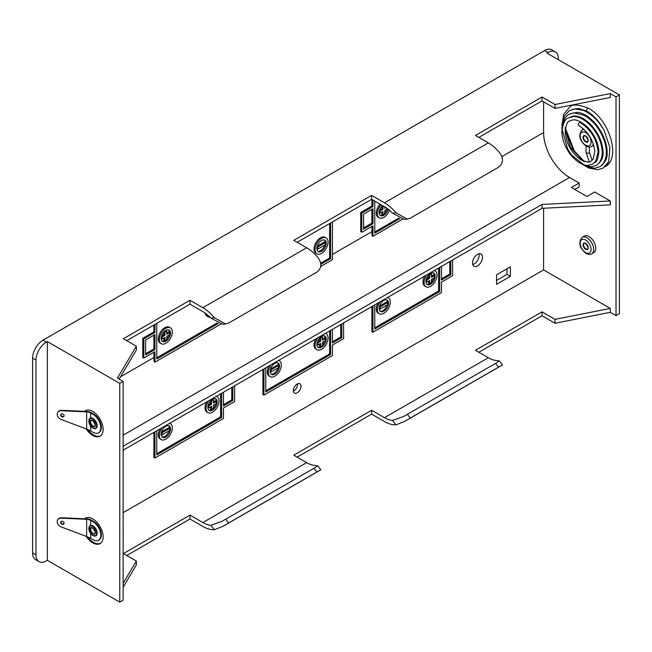 <?xml version="1.0" encoding="UTF-8"?>
<svg xmlns="http://www.w3.org/2000/svg" width="652" height="652" viewBox="0 0 652 652"><rect width="100%" height="100%" fill="white"/><g stroke="black" fill="none" stroke-linecap="round" stroke-linejoin="round"><path stroke-width="0.98" d="M86.17 536.343A14.678 8.476 -120 0 0 92.755 542.863A14.678 8.476 -120 0 0 100.098 543.589A14.678 8.476 -120 0 0 102.348 531.828A14.678 8.476 -120 0 0 92.755 518.894A14.678 8.476 -120 0 0 85.412 518.161A14.678 8.476 -120 0 0 84.597 518.756M85.828 517.949A14.678 8.476 -120 0 0 84.931 518.772M87.735 536.971A14.678 8.476 -120 0 0 93.562 542.399A14.678 8.476 -120 0 0 100.489 543.336M86.17 428.91A14.678 8.476 -120 0 0 92.755 435.438A14.678 8.476 -120 0 0 100.098 436.164A14.678 8.476 -120 0 0 102.348 424.403A14.678 8.476 -120 0 0 92.755 411.461A14.678 8.476 -120 0 0 85.412 410.736A14.678 8.476 -120 0 0 84.597 411.33M85.828 410.524A14.678 8.476 -120 0 0 84.931 411.347M87.735 429.546A14.678 8.476 -120 0 0 93.562 434.974A14.678 8.476 -120 0 0 100.489 435.911M271.126 364.745A9.177 5.297 120 0 0 270.254 376.685A9.177 5.297 120 0 0 274.842 376.237A9.177 5.297 120 0 0 280.833 368.152A9.177 5.297 120 0 0 279.423 360.8A9.177 5.297 120 0 0 278.551 360.458M268.926 366.008A9.177 5.297 120 0 0 269.211 376.09L270.254 376.685M277.581 362.797A6.61 3.814 -60 0 1 278.469 365.446M278.045 367.94A6.61 3.814 -60 0 1 273.799 373.539A6.61 3.814 -60 0 1 271.061 374.093M274.842 374.134A6.61 3.814 120 0 0 279.154 368.315A6.61 3.814 120 0 0 278.143 363.025A6.61 3.814 120 0 0 274.842 363.351A6.61 3.814 120 0 0 270.523 369.171A6.61 3.814 120 0 0 271.534 374.46A6.61 3.814 120 0 0 274.842 374.134M317.834 337.777A9.177 5.297 120 0 0 316.962 349.716A9.177 5.297 120 0 0 321.55 349.268A9.177 5.297 120 0 0 327.54 341.183A9.177 5.297 120 0 0 326.139 333.832A9.177 5.297 120 0 0 325.267 333.49M315.641 339.04A9.177 5.297 120 0 0 315.927 349.122L316.962 349.716M324.297 335.821A6.61 3.814 -60 0 1 325.185 338.478M324.761 340.972A6.61 3.814 -60 0 1 322.455 344.957M320.515 346.571L320.515 346.571A6.61 3.814 -60 0 1 317.768 347.125M321.55 347.166A6.61 3.814 120 0 0 325.87 341.346A6.61 3.814 120 0 0 324.851 336.057A6.61 3.814 120 0 0 321.55 336.383A6.61 3.814 120 0 0 317.231 342.202A6.61 3.814 120 0 0 318.249 347.492A6.61 3.814 120 0 0 321.55 347.166M380.116 301.819A9.177 5.297 120 0 0 379.244 313.759A9.177 5.297 120 0 0 383.832 313.31A9.177 5.297 120 0 0 389.823 305.226A9.177 5.297 120 0 0 388.421 297.866A9.177 5.297 120 0 0 387.549 297.532M377.924 303.082A9.177 5.297 120 0 0 378.209 313.164L379.244 313.759M386.579 299.863A6.61 3.814 -60 0 1 387.467 302.52M387.043 305.014A6.61 3.814 -60 0 1 382.797 310.613A6.61 3.814 -60 0 1 380.051 311.167M383.832 311.208A6.61 3.814 120 0 0 388.144 305.389A6.61 3.814 120 0 0 387.133 300.091A6.61 3.814 120 0 0 383.832 300.425A6.61 3.814 120 0 0 379.513 306.244A6.61 3.814 120 0 0 380.532 311.534A6.61 3.814 120 0 0 383.832 311.208M426.832 274.851A9.177 5.297 120 0 0 425.96 286.79A9.177 5.297 120 0 0 430.54 286.342A9.177 5.297 120 0 0 436.538 278.257A9.177 5.297 120 0 0 435.128 270.898A9.177 5.297 120 0 0 434.256 270.564M424.631 276.114A9.177 5.297 120 0 0 424.917 286.195L425.96 286.79M433.287 272.895A6.61 3.814 -60 0 1 434.175 275.551M433.751 278.045A6.61 3.814 -60 0 1 431.453 282.031M429.505 283.644L429.505 283.644A6.61 3.814 -60 0 1 426.767 284.199M430.54 284.239A6.61 3.814 120 0 0 434.86 278.42A6.61 3.814 120 0 0 433.849 273.123A6.61 3.814 120 0 0 430.54 273.457A6.61 3.814 120 0 0 426.229 279.276A6.61 3.814 120 0 0 427.239 284.565A6.61 3.814 120 0 0 430.54 284.239M162.136 427.671A9.177 5.297 120 0 0 161.256 439.619A9.177 5.297 120 0 0 165.844 439.163A9.177 5.297 120 0 0 171.835 431.078A9.177 5.297 120 0 0 170.433 423.727A9.177 5.297 120 0 0 169.561 423.384M159.936 428.943A9.177 5.297 120 0 0 160.221 439.016L161.256 439.619M168.591 425.723A6.61 3.814 -60 0 1 169.479 428.372M169.055 430.866A6.61 3.814 -60 0 1 164.809 436.465A6.61 3.814 -60 0 1 162.063 437.019M165.844 437.06A6.61 3.814 120 0 0 170.164 431.241A6.61 3.814 120 0 0 169.145 425.952A6.61 3.814 120 0 0 165.844 426.278A6.61 3.814 120 0 0 161.533 432.097A6.61 3.814 120 0 0 162.544 437.394A6.61 3.814 120 0 0 165.844 437.06M208.844 400.703A9.177 5.297 120 0 0 207.972 412.651A9.177 5.297 120 0 0 212.56 412.194A9.177 5.297 120 0 0 218.55 404.11A9.177 5.297 120 0 0 217.14 396.758A9.177 5.297 120 0 0 216.268 396.416M206.643 401.974A9.177 5.297 120 0 0 206.928 412.048L207.972 412.651M215.299 398.755A6.61 3.814 -60 0 1 216.187 401.404M215.763 403.898A6.61 3.814 -60 0 1 213.465 407.883M211.517 409.497L211.517 409.497A6.61 3.814 -60 0 1 208.779 410.051M212.56 410.092A6.61 3.814 120 0 0 216.871 404.273A6.61 3.814 120 0 0 215.861 398.983A6.61 3.814 120 0 0 212.56 399.309A6.61 3.814 120 0 0 208.241 405.128A6.61 3.814 120 0 0 209.251 410.426A6.61 3.814 120 0 0 212.56 410.092M321.55 238.396A9.177 5.297 120 0 0 315.56 246.48A9.177 5.297 120 0 0 316.962 253.832A9.177 5.297 120 0 0 321.55 253.375A9.177 5.297 120 0 0 327.54 245.291A9.177 5.297 120 0 0 326.139 237.939A9.177 5.297 120 0 0 321.55 238.396M326.139 237.939L325.103 237.336A9.177 5.297 120 0 0 320.515 237.793A9.177 5.297 120 0 0 314.517 245.877A9.177 5.297 120 0 0 315.927 253.229L316.962 253.832M324.297 239.936A6.61 3.814 -60 0 1 325.185 242.585M324.761 245.079A6.61 3.814 -60 0 1 320.515 250.678A6.61 3.814 -60 0 1 317.768 251.232M321.55 251.281A6.61 3.814 120 0 0 325.87 245.454A6.61 3.814 120 0 0 324.851 240.164A6.61 3.814 120 0 0 321.55 240.49A6.61 3.814 120 0 0 317.231 246.309A6.61 3.814 120 0 0 318.249 251.607A6.61 3.814 120 0 0 321.55 251.281M206.171 313.824A9.177 5.297 120 0 0 207.972 316.758A9.177 5.297 120 0 0 209.977 317.174M205.103 313.041A9.177 5.297 120 0 0 206.928 316.155L207.972 316.758M165.844 328.29A9.177 5.297 120 0 0 159.854 336.375A9.177 5.297 120 0 0 161.256 343.726A9.177 5.297 120 0 0 165.844 343.27A9.177 5.297 120 0 0 171.835 335.185A9.177 5.297 120 0 0 170.433 327.834A9.177 5.297 120 0 0 165.844 328.29M170.433 327.834L169.398 327.231A9.177 5.297 120 0 0 164.809 327.687A9.177 5.297 120 0 0 158.811 335.772A9.177 5.297 120 0 0 160.221 343.123L161.256 343.726M168.591 329.83A6.61 3.814 -60 0 1 169.479 332.487M169.055 334.973A6.61 3.814 -60 0 1 166.749 338.958M164.809 340.572L164.809 340.572A6.61 3.814 -60 0 1 162.063 341.126M165.844 341.175A6.61 3.814 120 0 0 170.164 335.356A6.61 3.814 120 0 0 169.145 330.059A6.61 3.814 120 0 0 165.844 330.385A6.61 3.814 120 0 0 161.533 336.204A6.61 3.814 120 0 0 162.544 341.501A6.61 3.814 120 0 0 165.844 341.175M381.078 204.736A9.177 5.297 120 0 0 379.244 217.874A9.177 5.297 120 0 0 383.832 217.418A9.177 5.297 120 0 0 389.497 210.311M380.034 204.141A9.177 5.297 120 0 0 378.209 217.271L379.244 217.874M387.043 209.121A6.61 3.814 -60 0 1 384.737 213.106M382.797 214.72L382.797 214.72A6.61 3.814 -60 0 1 380.051 215.274M382.479 205.543A6.61 3.814 120 0 0 380.532 215.649A6.61 3.814 120 0 0 383.832 215.323A6.61 3.814 120 0 0 388.217 209.251M472.716 264.541A7.082 4.091 120 0 0 474.143 263.954A7.082 4.091 120 0 0 478.943 253.75M477.517 265.902A7.082 4.091 120 0 0 482.146 259.659A7.082 4.091 120 0 0 481.054 253.987A7.082 4.091 120 0 0 477.517 254.337A7.082 4.091 120 0 0 472.887 260.58A7.082 4.091 120 0 0 473.971 266.252A7.082 4.091 120 0 0 477.517 265.902M293.351 391.127A5.412 3.121 120 0 0 293.783 390.907A5.412 3.121 120 0 0 297.589 383.792M297.157 392.854A5.412 3.121 120 0 0 300.694 388.079A5.412 3.121 120 0 0 299.863 383.743A5.412 3.121 120 0 0 297.157 384.012A5.412 3.121 120 0 0 293.62 388.779A5.412 3.121 120 0 0 294.451 393.115A5.412 3.121 120 0 0 297.157 392.854M270.588 368.95L277.565 364.924L278.6 365.519L278.6 367.622L271.077 371.966L270.164 371.436M374.753 327.842L438.592 290.979L438.592 268.062M123.146 512.659L543.597 269.912L543.597 208.257M372.936 305.967L372.936 332.186L371.893 331.583L371.893 306.562M263.938 368.893L263.938 395.112L262.903 394.517L262.903 369.488M154.948 431.82L154.948 458.038L153.905 457.443L153.905 432.415M496.547 284.337L496.547 274.81L510.386 266.823L510.386 276.35L496.547 284.337M156.765 453.694L220.604 416.84L220.604 393.914M317.141 246.635L317.785 247.01L325.315 242.666L324.272 242.063L317.304 246.089M217.067 322.984L156.765 357.801M153.905 352.259L153.905 357.508A36.699 21.19 -120 0 0 154.141 361.689L154.948 362.153L154.948 351.664L143.79 358.103L142.747 357.508L142.747 338.323L153.905 331.884L153.905 324.989M371.893 226.407L371.893 231.647A36.699 21.19 -120 0 0 372.129 235.837L372.936 236.293L372.936 225.804L361.77 232.251L360.735 231.647L360.735 212.47L371.893 206.032L371.893 199.439M501.918 156.586L543.597 132.519L543.597 101.81M398.722 218.11L374.753 231.949M410.328 418.062L498.56 367.125L495.569 363.4L499.375 360.939L496.294 360.499A29.177 16.846 60 0 1 488.307 357.744L384.509 417.679A29.177 16.846 -120 0 0 392.488 420.426L403.792 416.408L407.337 414.346L410.328 418.062L404.656 421.42L396.017 424.827L392.488 420.426M297.157 457.142L371.632 414.142L384.509 421.575A33.945 19.601 -120 0 0 396.017 424.827M499.375 360.939L502.496 364.827L498.56 367.125M119.772 383.384L119.772 602.138L123.146 600.19L123.146 381.436L119.772 383.384L47.343 341.567L46.357 342.137A14.678 8.476 120 0 0 35.974 360.116L35.974 554.893L32.6 552.945A14.678 8.476 -60 0 0 35.64 559.669L39.014 561.616A14.678 8.476 -60 0 1 35.974 554.893M384.509 417.679L371.632 410.247L293.783 455.194L306.652 462.627L202.853 522.554A29.177 16.846 -120 0 0 210.832 525.308L222.136 521.29L225.682 519.22L228.673 522.945L223 526.303L214.361 529.701A33.945 19.601 -120 0 1 202.853 526.449L189.976 519.016L126.757 555.52M202.853 522.554L189.976 515.121L123.383 553.572L136.358 561.062L136.358 564.958L123.146 587.216M119.772 602.138L47.343 560.321L46.357 560.891A14.678 8.476 -60 0 1 39.014 561.616M478.812 352.259L542.04 315.764L555.015 323.253L610.288 312.316L616.026 315.625L619.4 313.677L619.4 94.923L616.026 96.871L610.288 93.562L555.015 104.499L542.04 97.009L475.438 135.461L488.307 142.894A33.945 19.601 60 0 1 499.823 152.935C503.711 158.729 503.287 163.497 498.56 167.23L410.328 218.167L407.329 219.113L396.017 212.862A33.945 19.601 -120 0 0 384.509 202.821L371.632 195.388L293.783 240.343L306.652 247.768A33.945 19.601 60 0 1 318.168 257.817C322.055 263.612 321.632 268.371 316.905 272.104L228.673 323.05L225.673 323.987L214.361 317.744A33.945 19.601 -120 0 0 202.853 307.703L189.976 300.27L123.383 338.722L136.358 346.212L117.409 378.127L123.146 381.436M619.4 94.923L546.971 53.114L547.957 52.543A14.678 8.476 -60 0 1 555.3 51.81A14.678 8.476 -60 0 1 558.34 58.533L558.34 59.674M547.957 52.543L544.583 50.595L42.983 340.189A14.678 8.476 120 0 0 32.6 358.168L32.6 552.945M495.569 363.4L407.337 414.346M407.329 219.113L404.322 219.382L392.488 213.18A29.177 16.846 -120 0 0 384.509 206.717L371.632 199.284L371.632 195.388M610.288 200.987L610.288 204.883L542.04 208.33L542.04 204.435L610.288 200.987L594.722 191.998L586.939 196.496L571.364 187.507L579.147 183.008L569.546 177.466L123.146 435.194M610.288 312.316L610.288 308.42L543.597 269.912M616.026 315.625L616.026 96.871M478.812 137.409L542.04 100.905L555.015 108.395L610.288 97.458L610.288 93.562M543.597 132.519A36.699 21.19 -120 0 0 569.546 177.466M574.738 189.455L579.147 186.904L579.147 183.008M317.72 465.821L320.841 469.709L316.905 471.999L313.914 468.283L317.72 465.821L314.639 465.381A29.177 16.846 60 0 1 306.652 462.627M228.673 522.945L316.905 471.999M544.583 50.595A14.678 8.476 -60 0 1 551.926 49.862L555.3 51.81M510.386 276.35L507.012 274.402L496.547 280.442M507.012 274.402L507.012 268.771M47.343 560.321L47.343 341.567M542.04 315.764L542.04 311.868L475.438 350.311L488.307 357.744M542.04 311.868L555.015 319.358L610.288 308.42M136.358 561.062L123.146 583.32M126.757 340.67L189.976 304.166L202.853 311.599A29.177 16.846 -120 0 1 210.832 318.062L214.361 317.744M119.129 379.122L136.358 350.108L136.358 346.212M297.157 242.291L371.632 199.284M313.914 468.283L225.682 519.22M225.673 323.987L222.666 324.256L210.832 318.062M123.146 447.704L123.383 450.043L542.04 208.33M123.383 450.043L123.146 451.6M542.04 204.435L123.383 446.147M555.015 108.395L555.015 104.499M542.04 100.905L542.04 97.009M189.976 304.166L189.976 300.27M371.632 414.142L371.632 410.247M189.976 519.016L189.976 515.121M555.015 323.253L555.015 319.358M399.88 218.64L374.753 233.147L374.753 201.085M372.936 223.709L372.936 208.73L363.588 214.125L363.588 229.105L372.936 223.709L371.893 223.114L363.588 227.907M371.893 209.325L371.893 223.114M402.341 219.316L372.936 236.293M372.936 200.034L372.936 206.627L371.893 206.032M372.936 206.627L361.77 213.074L360.735 212.47M361.77 232.251L361.77 213.074M383.18 205.959L382.928 209.398L381.885 208.803L379.586 210.131M381.885 208.803L381.885 206.146M387.598 208.77L384.737 210.449L384.737 213.75L382.928 214.793L381.885 214.198L381.885 212.096M382.928 214.793L382.928 211.501L380.067 213.147L379.162 212.625M385.984 207.638L384.737 208.355L384.737 206.855M382.928 206.105L382.284 205.73M382.928 209.398L380.067 211.052L379.423 210.677M380.067 211.052L380.067 213.147M218.224 323.514L156.765 358.999L156.765 323.343M154.948 349.562L154.948 334.582L145.6 339.977L145.6 354.957L154.948 349.562L153.905 348.967L145.6 353.759M153.905 335.177L153.905 348.967M220.686 324.191L154.948 362.153M154.948 324.394L154.948 332.487L153.905 331.884M154.948 332.487L143.79 338.926L142.747 338.323M143.79 358.103L143.79 338.926M162.079 338.999L162.079 336.905L164.94 335.258L164.94 331.958L166.749 330.906L166.749 334.207L169.61 332.561L169.61 334.655L166.749 336.302L166.749 339.602L164.94 340.646L164.94 337.353L162.079 338.999L161.174 338.478M164.94 340.646L163.896 340.051L163.896 337.956M169.61 332.561L168.566 331.958L166.749 333.009M166.749 330.906L165.844 330.385M164.94 331.958L164.296 331.591M164.94 335.258L163.896 334.655L163.896 331.998M163.896 334.655L161.598 335.984M162.079 336.905L161.435 336.53M332.447 221.908L332.447 259.667L320.711 266.448M329.594 223.563L329.594 258.021L320.702 263.155M330.629 222.96L330.629 258.616L329.594 258.021M330.629 258.616L320.833 264.28M317.785 247.01L317.785 249.105L316.88 248.583M325.315 242.666L325.315 244.761L317.785 249.105M156.765 430.768L156.765 454.892L221.639 417.435L220.604 416.84M223.457 404.705L231.762 399.904L232.797 400.507L223.457 405.903L223.457 392.268M154.948 458.038L223.457 418.486L223.457 407.997L234.614 401.559L234.614 385.821M231.762 387.467L231.762 399.904M232.797 386.872L232.797 400.507M221.639 417.435L221.639 393.311M213.465 401.925L215.282 400.882L216.317 401.477L213.465 403.132L213.465 399.831L212.56 399.309M210.612 406.872L210.612 408.975L211.647 409.57L213.465 408.519L213.465 405.226L216.317 403.58L216.317 401.477M208.314 404.908L210.612 403.58L210.612 400.923M213.465 399.831L211.647 400.882L211.003 400.507M211.647 400.882L211.647 404.175L210.612 403.58M207.882 407.394L208.795 407.924L208.795 405.821L208.151 405.454M208.795 405.821L211.647 404.175M208.795 407.924L211.647 406.277L211.647 409.57M169.61 428.445L162.079 432.789L162.079 434.892L169.61 430.548L169.61 428.445L168.566 427.851L161.598 431.877M162.079 432.789L161.435 432.423M162.079 434.892L161.174 434.371M374.753 304.916L374.753 329.04L439.627 291.583L438.592 290.979M441.445 278.844L449.75 274.052L450.785 274.655L441.445 280.042L441.445 266.407M372.936 332.186L441.445 292.634L441.445 282.145L452.602 275.698L452.602 259.969M449.75 261.615L449.75 274.052M450.785 261.02L450.785 274.655M439.627 291.583L439.627 267.459M434.305 275.625L434.305 277.728L431.453 279.374L431.453 282.666L429.635 283.718L429.635 280.417L426.783 282.072L426.783 279.969L429.635 278.322L429.635 275.03L431.453 273.979L431.453 277.271L434.305 275.625L433.27 275.03L431.453 276.073M431.453 273.979L430.54 273.457M429.635 275.03L428.992 274.655M428.6 275.071L428.6 277.728L429.635 278.322M426.294 279.048L428.6 277.728M426.783 279.969L426.139 279.602M426.783 282.072L425.87 281.542M428.6 281.02L428.6 283.115L429.635 283.718M387.598 302.593L380.067 306.937L380.067 309.04L387.598 304.696L387.598 302.593L386.554 301.998L379.586 306.016M380.067 306.937L379.423 306.57M380.067 309.04L379.162 308.51M263.938 395.112L332.447 355.56L332.447 345.071L343.612 338.624L343.612 322.895M265.755 367.842L265.755 391.966L330.629 354.509L329.594 353.914L329.594 330.988M330.629 354.509L330.629 330.385M265.755 390.768L329.594 353.914M332.447 341.77L340.752 336.978L341.795 337.581L332.447 342.976L332.447 329.341M340.752 324.541L340.752 336.978M341.795 323.946L341.795 337.581M322.455 338.999L324.272 337.956L325.315 338.551L322.455 340.197L322.455 336.905L321.55 336.383M319.602 343.946L319.602 346.041L320.645 346.644L322.455 345.593L322.455 342.3L325.315 340.654L325.315 338.551M317.304 341.982L319.602 340.654L319.602 337.997M322.455 336.905L320.645 337.956L320.002 337.581M320.645 337.956L320.645 341.249L319.602 340.654M316.88 344.468L317.785 344.998L317.785 342.895L317.141 342.528M317.785 342.895L320.645 341.249M317.785 344.998L320.645 343.351L320.645 346.644M271.077 371.966L271.077 369.863L270.433 369.497M271.077 369.863L278.6 365.519M572.326 109.422L578.552 108.436L586.898 111.182A1.654 0.954 -60 0 1 586.89 111.174A1.654 0.954 -60 0 1 586.637 109.854A1.654 0.954 -60 0 1 587.713 108.395A1.654 0.954 -60 0 1 588.528 108.305A1.654 0.954 -60 0 1 588.536 108.313C609.359 119.226 621.429 158.713 605.056 166.749M606.653 164.989L608.723 161.696L609.954 147.596L604.159 130.449M595.757 141.117A9.544 5.509 -120 0 0 595.52 138.656M589.881 129.715A9.544 5.509 -120 0 0 589.009 129.145A9.544 5.509 -120 0 0 587.876 128.599M567.933 149.552L571.714 155.111L584.779 165.567L591.576 166.765L596.189 165.38C598.071 164.508 602.024 161.215 602.228 152.144C601.837 142.902 598.12 134.206 591.079 126.056C582.847 117.425 575.977 116.203 572.912 116.667L568.12 118.093C565.325 118.444 563.238 122.739 561.869 130.987C561.959 139.284 564.901 147.238 570.704 154.866C578.984 164.687 585.838 165.722 588.316 165.306L592.668 164.051L595.708 161.231L598.104 151.957C596.914 139.332 590.973 129.544 580.272 122.592A1.654 0.954 120 0 0 579.465 122.682A1.654 0.954 120 0 0 578.381 124.157A1.654 0.954 120 0 0 578.658 125.477C588.006 131.533 593.385 140.164 594.779 151.37L593.222 159.006L591.014 161.191C590.223 162.755 586.881 162.307 580.997 159.838C571.494 153.041 566.213 143.66 565.17 131.696C565.952 124.866 567.484 121.288 569.775 120.954C572.676 119.919 576.148 117.401 587.102 126.684C594.29 134.206 598.226 142.47 598.911 151.484C598.21 158.746 596.751 162.429 594.534 162.527M591.706 253.832L593.785 252.626A9.544 5.509 -120 0 0 595.243 244.981A9.544 5.509 -120 0 0 589.009 236.578A9.544 5.509 -120 0 0 584.241 236.105L582.163 237.304A9.544 5.509 60 0 1 586.939 237.776A9.544 5.509 60 0 1 593.165 246.179A9.544 5.509 60 0 1 591.706 253.832C590.671 254.761 588.78 254.63 586.018 253.449C579.383 247.899 578.096 242.52 582.163 237.304M64.092 415.731A1.834 1.41 32.2 0 1 63.92 416.351A1.834 1.41 32.2 0 1 61.981 416.75A1.834 1.41 32.2 0 1 60.644 415.006A1.834 1.41 32.2 0 1 60.815 414.387A1.834 1.41 32.2 0 1 62.755 413.987A1.834 1.41 32.2 0 1 64.092 415.731M60.97 414.199A1.834 1.41 -147.8 0 0 60.905 414.59A1.834 1.41 -147.8 0 0 62.103 416.261A1.834 1.41 -147.8 0 0 64.026 416.123M86.659 411.844L86.659 429.097L61.394 419.578A5.501 4.222 32.2 0 1 57.71 412.431A5.501 4.222 32.2 0 1 61.394 410.752L87.547 411.909L87.808 411.493L90.212 412.129L89.935 412.569A11.011 6.357 180 0 1 90.677 412.96L90.677 417.989A5.868 3.39 60 0 1 93.016 418.502A5.868 3.39 60 0 1 96.855 423.678A5.868 3.39 60 0 1 95.95 428.388A5.868 3.39 60 0 1 93.016 428.095M98.786 432.667A11.011 6.357 -120 0 0 99.063 432.521A11.011 6.357 -120 0 0 100.75 423.694A11.011 6.357 -120 0 0 93.562 413.996L91.223 412.651A11.777 6.805 0 0 0 90.212 412.129M88.868 421.053A5.868 3.39 60 0 1 90.074 418.217L89.137 423.27M87.808 411.493L61.655 410.328A5.501 4.222 -147.8 0 0 57.971 412.015A5.501 4.222 -147.8 0 0 57.849 412.227M86.659 429.097L89.935 430.548A11.011 6.357 180 0 1 90.677 430.939L93.016 432.292A11.011 6.357 -120 0 0 98.517 432.838A11.011 6.357 -120 0 0 100.204 424.012A11.011 6.357 -120 0 0 93.016 414.313L93.562 413.996M89.935 412.569L87.547 411.909M90.677 417.989L90.074 418.217M90.677 412.96L93.016 414.313M86.659 519.277L86.659 536.523L61.394 527.003A5.501 4.222 32.2 0 1 57.71 519.856A5.501 4.222 32.2 0 1 61.394 518.177L87.547 519.334L87.808 518.919L90.212 519.554L89.935 519.994A11.011 6.357 180 0 1 90.677 520.386L90.677 525.414A5.868 3.39 60 0 1 93.016 525.936A5.868 3.39 60 0 1 96.855 531.103A5.868 3.39 60 0 1 95.95 535.814A5.868 3.39 60 0 1 93.016 535.52M64.092 523.157A1.834 1.41 32.2 0 1 63.92 523.776A1.834 1.41 32.2 0 1 61.981 524.175A1.834 1.41 32.2 0 1 60.644 522.431A1.834 1.41 32.2 0 1 60.815 521.82A1.834 1.41 32.2 0 1 62.755 521.413A1.834 1.41 32.2 0 1 64.092 523.157M60.97 521.624A1.834 1.41 -147.8 0 0 60.905 522.016A1.834 1.41 -147.8 0 0 62.103 523.695A1.834 1.41 -147.8 0 0 64.026 523.548M87.808 518.919L61.655 517.761A5.501 4.222 -147.8 0 0 57.971 519.44A5.501 4.222 -147.8 0 0 57.849 519.652M98.786 540.092A11.011 6.357 -120 0 0 99.063 539.946A11.011 6.357 -120 0 0 100.75 531.127A11.011 6.357 -120 0 0 93.562 521.421L91.223 520.076A11.777 6.805 0 0 0 90.212 519.554M86.659 536.523L89.935 537.973A11.011 6.357 180 0 1 90.677 538.365L93.016 539.717A11.011 6.357 -120 0 0 98.517 540.263A11.011 6.357 -120 0 0 100.204 531.437A11.011 6.357 -120 0 0 93.016 521.739L93.562 521.421M89.935 519.994L87.547 519.334M90.677 525.414L90.057 525.651L89.137 530.695M90.677 520.386L93.016 521.739M88.868 528.487A5.868 3.39 60 0 1 90.074 525.642L90.057 525.659M120.522 376.783L153.905 357.508M332.447 254.427L371.893 231.647M202.853 307.703L306.652 247.768M384.509 202.821L488.307 142.894M46.357 342.137L42.983 340.189M35.974 360.116L32.6 358.168M392.488 213.18L396.017 212.862M214.361 529.701L210.832 525.308M589.367 147.01L589.367 152.283A1.654 0.954 180 0 1 588.878 152.959A1.654 0.954 180 0 1 587.085 153.163A1.654 0.954 180 0 1 586.067 152.283L589.237 161.867M593.369 144.206A9.544 5.509 60 0 1 591.706 146.398C590.671 147.336 588.78 147.205 586.018 146.015C579.383 140.473 578.096 135.094 582.163 129.87A9.544 5.509 60 0 1 584.045 129.43M585.635 145.176A7.71 4.45 -120 0 0 591.087 142.03A7.71 4.45 -120 0 0 585.635 132.592A7.71 4.45 -120 0 0 580.19 135.738A7.71 4.45 -120 0 0 585.635 145.176M585.635 135.893A3.667 2.119 60 0 1 588.234 140.384A3.667 2.119 60 0 1 585.635 141.883A3.667 2.119 60 0 1 583.043 137.385A3.667 2.119 60 0 1 585.635 135.893A3.301 1.907 -120 0 0 584.249 135.877A3.301 1.907 -120 0 0 583.736 138.526A3.301 1.907 -120 0 0 585.895 141.435A3.301 1.907 -120 0 0 587.55 141.598A3.301 1.907 -120 0 0 588.226 140.229M585.635 252.609A7.71 4.45 -120 0 0 591.087 249.463A7.71 4.45 -120 0 0 585.635 240.017A7.71 4.45 -120 0 0 580.19 243.163A7.71 4.45 -120 0 0 585.635 252.609M585.635 243.318A3.667 2.119 60 0 1 588.234 247.809A3.667 2.119 60 0 1 585.635 249.308A3.667 2.119 60 0 1 583.043 244.818A3.667 2.119 60 0 1 585.635 243.318A3.301 1.907 -120 0 0 584.249 243.302A3.301 1.907 -120 0 0 583.736 245.951A3.301 1.907 -120 0 0 585.895 248.86A3.301 1.907 -120 0 0 587.55 249.023A3.301 1.907 -120 0 0 588.226 247.654M92.755 420.45A3.667 2.119 60 0 1 95.347 424.949A3.667 2.119 60 0 1 92.755 426.449A3.667 2.119 60 0 1 90.163 421.95A3.667 2.119 60 0 1 92.755 420.45A3.301 1.907 -120 0 0 91.361 420.442A3.301 1.907 -120 0 0 90.856 423.083A3.301 1.907 -120 0 0 93.016 426A3.301 1.907 -120 0 0 94.67 426.163A3.301 1.907 -120 0 0 95.347 424.794M92.755 427.948A5.501 3.178 -120 0 0 96.651 425.699A5.501 3.178 -120 0 0 92.755 418.951A5.501 3.178 -120 0 0 88.859 421.2A5.501 3.178 -120 0 0 92.755 427.948M90.677 426.172L90.677 430.939M61.655 410.328L61.394 410.752M92.755 535.373A5.501 3.178 -120 0 0 96.651 533.124A5.501 3.178 -120 0 0 92.755 526.384A5.501 3.178 -120 0 0 88.859 528.625A5.501 3.178 -120 0 0 92.755 535.373M92.755 527.884A3.667 2.119 60 0 1 95.347 532.374A3.667 2.119 60 0 1 92.755 533.874A3.667 2.119 60 0 1 90.163 529.375A3.667 2.119 60 0 1 92.755 527.884M92.755 527.9A3.301 1.907 -120 0 0 91.361 527.867A3.301 1.907 -120 0 0 90.856 530.516A3.301 1.907 -120 0 0 93.016 533.426A3.301 1.907 -120 0 0 94.67 533.589A3.301 1.907 -120 0 0 95.347 532.219M90.677 533.597L90.677 538.365M61.655 517.761L61.394 518.177M502.113 365.153L404.656 421.42M320.45 470.035L223 526.303M217.14 396.758L216.407 396.334M170.433 423.727L169.699 423.303M435.128 270.898L434.395 270.482M388.421 297.866L387.687 297.451M326.139 333.832L325.405 333.408M279.423 360.8L278.689 360.377M586.89 111.174C593.76 115.29 599.506 121.712 604.119 130.424M584.249 135.877L585.716 136.056C588.243 139.976 588.854 141.818 587.55 141.598M591.706 146.398L593.695 145.257M588.528 108.305C578.479 104.483 572.285 104.027 569.938 106.944L563.711 114.271L561.885 125.543M565.406 128.305L574.396 150.971L584.135 161.346M608.723 161.696L603.23 168.053L597.966 169.675L589.538 168.257L584.803 165.828M604.168 130.473C598.414 120.457 591.348 113.725 582.969 110.27L574.819 108.982L569.326 110.661L563.923 116.659L561.885 127.922M565.276 129.275L573.564 150.962L583.255 161.003M565.211 127.564L565.17 129.34L570.476 147.36L583.018 161.003L584.396 161.769M582.741 164.638L587.159 166.912L594.648 168.232L599.71 166.716C602.513 165.649 604.64 162.136 606.083 156.178C606.751 151.525 606.164 146.398 604.314 140.799C600.125 129.186 593.385 120.685 584.094 115.29L573.964 112.812L568.723 114.377L565.056 117.71L561.869 128.558L567.713 149.186M589.367 152.283L592.171 160.31M586.067 146.048L586.067 152.283M602.619 164.296L603.157 164.027M601.576 165.192C605.529 162.063 607.395 157.971 607.175 152.918C607.102 143.619 603.589 134.353 596.645 125.119C590.288 117.368 583.858 113.089 577.338 112.291L570.981 113.521M598.055 163.856C601.837 160.857 603.499 156.692 603.035 151.362C602.261 141.256 597.86 132.014 589.824 123.619C580.101 114.638 572.896 115.298 570.378 117.238M582.163 129.87L583.621 129.031M584.249 243.302L585.716 243.481C588.243 247.401 588.854 249.243 587.55 249.023M91.361 420.442L92.829 420.621C95.355 424.533 95.974 426.384 94.67 426.163M95.95 428.388L92.829 428.111C88.705 424.265 87.784 420.964 90.082 418.217M98.517 432.838L99.063 432.521M57.971 412.015L57.71 412.431M95.95 535.814L92.829 535.536C88.705 531.69 87.784 528.397 90.082 525.642M91.361 527.867L92.829 528.047C95.355 531.967 95.974 533.809 94.67 533.589M98.517 540.263L99.063 539.946M57.971 519.44L57.71 519.856M123.146 537.427L123.146 543.157M123.146 535.178L123.146 540.638M123.146 532.928L123.252 536.751M123.146 530.695L123.244 534.363"/></g></svg>
